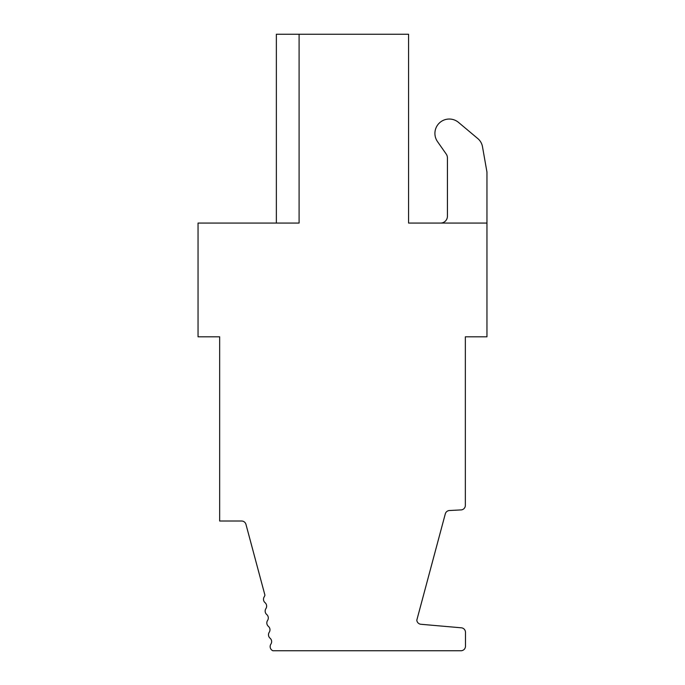 <?xml version="1.0" encoding="UTF-8"?>
<svg xmlns="http://www.w3.org/2000/svg" width="685" height="685" viewBox="0 0 685 685"><rect width="100%" height="100%" fill="white"/><g stroke="black" fill="none" stroke-linecap="round" stroke-linejoin="round"><path stroke-width="1.03" d="M486.958 172.081L482.48 146.676L486.958 172.081L486.958 336.815L465.346 336.815L465.346 505.402A4.512 4.512 0 0 1 461.065 509.914L449.428 510.522A4.512 4.512 0 0 0 445.301 513.861L416.805 620.182A4.512 4.512 0 0 0 420.915 624.275L461.356 627.811A4.512 4.512 0 0 1 465.475 632.315L465.475 646.238A4.512 4.512 0 0 1 460.962 650.75L272.878 650.75A4.512 4.512 0 0 1 270.892 644.114A4.512 4.512 0 0 0 270.061 638.197A4.512 4.512 0 0 1 269.231 632.281A4.512 4.512 0 0 0 268.4 626.364A4.512 4.512 0 0 1 267.57 620.447A4.512 4.512 0 0 0 266.73 614.539A4.512 4.512 0 0 1 265.9 608.622A4.512 4.512 0 0 0 265.069 602.706A4.512 4.512 0 0 1 264.239 596.789A4.512 4.512 0 0 0 264.915 595.102L245.958 524.359A4.512 4.512 0 0 0 241.6 521.011L219.654 521.011L219.654 336.815L198.042 336.815L198.042 223.07L299.097 223.07L299.097 34.25L276.355 34.25L276.355 223.07M482.48 146.676A13.649 13.649 0 0 0 477.805 138.584L458.505 122.392A14.359 14.359 0 0 0 437.509 141.624L446.192 154.022A6.824 6.824 0 0 1 447.425 157.935L447.425 216.246A6.824 6.824 0 0 1 440.601 223.07M486.958 223.07L408.577 223.07L408.577 34.25L299.097 34.25M477.805 138.584L458.505 122.392"/></g></svg>
